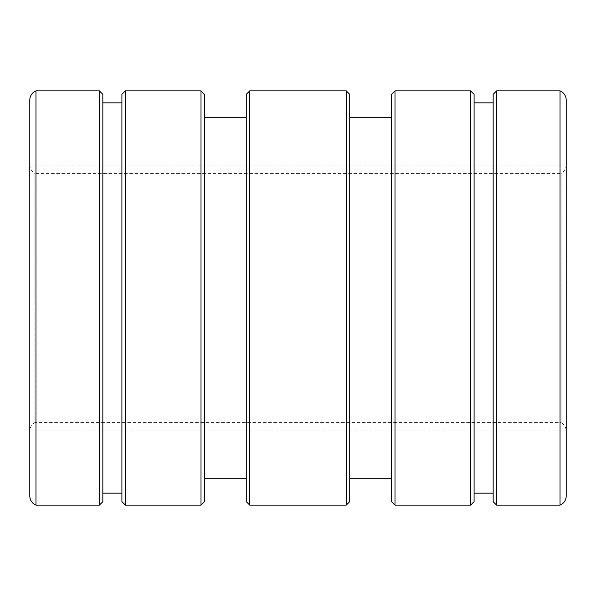 <?xml version="1.0" encoding="UTF-8"?>
<svg xmlns="http://www.w3.org/2000/svg" width="596" height="596" viewBox="0 0 596 596"><rect width="100%" height="100%" fill="white"/><g stroke="black" fill="none" stroke-linecap="round" stroke-linejoin="round"><path stroke-width="0.45" stroke-dasharray="2.98 2.23" d="M204.48 501.661L204.48 94.339M201.001 505.14L201.001 90.86M246.267 94.339L246.267 501.661M249.746 90.86L249.746 505.14M346.254 505.14L346.254 90.86M391.52 94.339L391.52 501.661M394.999 90.86L394.999 505.14M349.733 501.661L349.733 94.339M125.391 90.86L125.391 505.14M470.609 505.14L470.609 90.86M121.912 94.339L121.912 501.661M102.84 501.661L102.84 94.339M99.361 505.14L99.361 90.86M474.088 501.661L474.088 94.339M493.16 94.339L493.16 501.661M496.639 90.86L496.639 505.14M35.969 505.14L35.969 90.86M560.031 90.86L560.031 505.14M566.193 430.983L29.807 430.983L29.807 298L29.807 430.983L566.2 430.983A9.946 9.946 0 0 0 561.067 422.564L561.067 298L561.067 422.564L34.933 422.564L34.933 298L34.933 422.564A9.946 9.946 0 0 0 29.807 430.983L29.8 165.018A9.946 9.946 0 0 0 34.933 173.436L34.933 298L34.933 173.436L561.067 173.436L561.067 298L561.067 173.436A9.946 9.946 0 0 0 566.193 165.018L566.193 298M29.8 100.061L29.8 495.939M566.2 100.061L566.2 495.939M493.16 298L493.16 102.84L493.16 298M102.84 298L102.84 493.16L102.84 298M349.733 298L349.733 117.762L349.733 298M246.267 298L246.267 478.238L246.267 298M29.8 165.018L566.2 165.018L29.807 165.018L29.807 298"/><path stroke-width="0.89" d="M201.001 90.86L204.48 94.339L204.48 501.661L201.001 505.14L201.001 90.86L125.391 90.86L125.391 505.14L201.001 505.14M249.746 505.14L246.267 501.661L246.267 94.339L249.746 90.86L346.254 90.86L346.254 505.14L249.746 505.14L249.746 90.86M394.999 505.14L391.52 501.661L391.52 94.339L394.999 90.86L470.609 90.86L470.609 505.14L394.999 505.14L394.999 90.86M346.254 90.86L349.733 94.339L349.733 501.661L346.254 505.14M125.391 505.14L121.912 501.661L121.912 94.339L125.391 90.86M99.361 90.86L102.84 94.339L102.84 501.661L99.361 505.14L99.361 90.86L35.969 90.86L35.969 505.14L99.361 505.14M470.609 90.86L474.088 94.339L474.088 501.661L470.609 505.14M496.639 90.86L496.639 505.14L493.16 501.661L493.16 94.339L496.639 90.86L560.031 90.86A9.946 9.946 0 0 1 566.2 100.061L566.2 495.939A9.946 9.946 0 0 1 560.031 505.14L560.031 90.86M566.2 298L566.2 165.018M35.969 505.14A9.946 9.946 0 0 1 29.8 495.939L29.8 100.061A9.946 9.946 0 0 1 35.969 90.86M29.8 298L29.8 430.983M204.48 117.762L246.267 117.762M391.52 478.238L349.733 478.238M102.84 102.84L121.912 102.84M493.16 493.16L474.088 493.16M496.639 505.14L560.031 505.14M493.16 102.84L474.088 102.84M102.84 493.16L121.912 493.16M391.52 117.762L349.733 117.762M204.48 478.238L246.267 478.238"/></g></svg>
